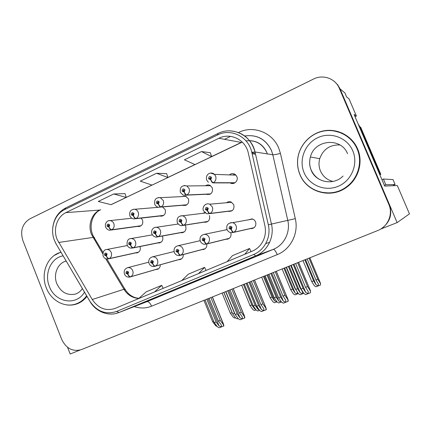 <?xml version="1.0" encoding="UTF-8"?>
<svg xmlns="http://www.w3.org/2000/svg" width="431" height="431" viewBox="0 0 431 431"><rect width="100%" height="100%" fill="white"/><g stroke="black" fill="none" stroke-linecap="round" stroke-linejoin="round"><path stroke-width="0.65" d="M201.983 249.597L203.518 249.506C206.007 248.622 207.101 246.78 206.805 243.978M225.952 239.237L227.336 239.21C230.445 238.192 231.587 236.005 230.768 232.659M250.47 228.581L251.348 228.651C255.071 227.924 256.477 225.639 255.578 221.798L254.215 219.912L252.183 218.867L248.089 219.88M178.585 259.694L180.174 259.559C182.356 258.74 183.39 257.075 183.277 254.565M180.783 232.67L181.898 232.767C185.292 232.013 186.553 229.809 185.68 226.162L185.098 225.117M204.122 222.127L205.021 222.277C208.814 221.782 210.274 219.546 209.412 215.565M228.36 211.379C232.762 211.481 234.566 209.25 233.769 204.687L231.237 202.069C229.545 201.401 227.977 201.627 226.539 202.742M157.94 242.912L159.174 242.965C162.293 242.082 163.419 239.922 162.557 236.495L162.342 236.032M159.993 215.985L160.914 216.179C164.61 215.748 166.037 213.555 165.192 209.595L162.503 206.934M182.792 205.264L183.547 205.495C187.63 205.398 189.268 203.19 188.46 198.869L185.524 196.127L182.076 196.584M206.519 194.386C211.109 194.898 213.049 192.727 212.332 187.868L210.156 185.438C208.561 184.667 207.02 184.77 205.539 185.75M230.213 182.9C233.882 185.303 238.763 180.67 236.84 176.57L235.719 174.911C233.602 173.192 231.479 173.192 229.351 174.905M233.888 182.906L234.335 183.132M155.769 269.531L157.358 269.37C159.314 268.615 160.3 267.091 160.305 264.801M135.614 252.889L136.923 252.9C139.833 251.952 140.862 249.84 140.01 246.564L140.005 246.554M137.651 226.383L138.696 226.534C142.09 225.914 143.361 223.754 142.516 220.047L141.099 218.113M380.648 229.093L397.134 222.611L409.45 213.862L397.312 185.519L384.678 186.09L354.088 114.463L356.399 116.063L355.042 116.693M397.134 222.611L340.059 88.867L344.875 92.886L346.589 96.9L349.072 98.909L356.399 116.063M67.548 347.3L70.188 354.007L79.88 350.112M381.43 228.602C390.044 222.374 392.673 214.261 389.306 204.267L340.059 88.867L337.807 84.972L334.698 81.766M200.108 240.557L199.768 240.773M226.975 229.556L223.797 230.321M204.741 212.607L202.721 213.329M234.534 174.076L233.036 175.04M210.075 185.395L209.568 185.707M230.935 201.95L230.256 202.414M252.065 218.84L251.483 219.271M66.326 304.825C69.935 305.423 73.448 305.121 76.853 303.925C80.861 302.47 84.234 299.954 86.97 296.377M75.204 304.167L77.386 303.731M299.944 174.598C306.732 192.21 330.803 199.138 346.519 187.329C358.49 179.059 363.468 162.067 357.59 148.835C352.138 135.954 337.748 128.325 324.101 130.771C310.439 133.163 299.373 145.053 297.751 158.656C297.11 164.195 297.843 169.507 299.944 174.598M321.946 192.388L331.11 193.131M57.086 239.318C52.932 229.357 57.032 216.707 65.862 212.645L218.883 138.265C230.073 132.419 244.932 139.364 248.121 152.218L264.876 225.569C266.369 233.042 264.79 239.652 260.141 245.39C257.943 247.938 255.324 249.851 252.28 251.138L115.206 308.38C105.934 311.354 98.284 308.397 92.25 299.507L57.086 239.318M54.495 240.541L56.278 244.199L89.826 301.167C96.808 311.484 105.681 314.921 116.445 311.494L253.66 254.479C264.629 250.147 271.271 236.883 268.319 224.783L251.779 152.283C248.649 136.719 230.854 127.942 217.52 134.973L64.65 209.606C54.419 214.336 49.689 229.006 54.495 240.541M210.258 152.693L201.503 151.556L184.393 159.826L195.011 164.583L211.648 156.631L210.247 152.644M125.038 193.643L113.784 193.961L98.263 201.466L111.112 204.687L126.251 197.452L125.028 193.6M166.641 173.65L156.572 173.278L140.28 181.149L152.073 185.109L167.939 177.524L166.63 173.607M60.873 252.054L54.193 255.491M339.251 88.193C335.323 78.42 322.948 74.132 313.477 79.062L29.825 218.867C22.304 223.689 19.993 230.941 22.891 240.617L61.698 339.38C66.207 348.544 72.769 351.955 81.378 349.616L377.798 230.504C387.916 226.701 393.277 214.212 388.843 204.423L339.251 88.193L340.059 88.867M155.505 297.589L139.466 304.232L155.505 297.589M246.193 260.022L253.514 257.291L236.371 264.392L228.495 267.349L246.193 260.022M199.725 279.266L208.485 275.937L182.889 286.243L199.725 279.266M156.572 173.278L167.939 177.524M113.784 193.961L126.251 197.452M201.503 151.556L211.648 156.631M198.513 273.593L204.59 267.355L188.277 274.202L181.758 280.592M204.59 267.355L206.077 270.431M154.503 291.97L161.722 285.344L146.157 291.873L138.54 298.64M161.722 285.344L163.198 288.339M244.743 254.285L249.554 248.488L232.438 255.669L227.137 261.639M249.554 248.488L251.052 251.65M342.516 133.19L333.546 130.835M209.089 298.3L218.377 321.111L221.475 325.243L221.281 326.897L219.029 325.852L216.103 321.989L214.293 322.695L217.445 326.849L219.169 327.786L223.49 326.127L223.5 324.478L223.921 325.858L223.49 326.127M158.748 268.605L130.69 276.772C129.758 276.842 128.847 276.002 127.964 274.24L128.637 272.193C126.978 270.657 126.089 271.045 125.971 273.351L127.845 274.294L127.522 273.383L126.773 273.006L127.134 272.15L127.84 272.543L127.522 273.383M127.845 274.294C128.589 276.109 129.424 276.988 130.345 276.923L158.64 268.691M158.662 268.675L130.345 276.923M127.565 273.362L127.964 274.24M210.899 297.573L220.203 320.405L223.339 324.581M205.027 299.928L214.293 322.695M206.832 299.206L216.103 321.989M218.377 321.111L220.203 320.405M138.723 252.097L109.248 258.578C108.262 258.605 107.33 257.743 106.452 256.003L107.109 253.961C105.482 252.453 104.609 252.846 104.501 255.136L106.338 256.052L106.021 255.152L105.283 254.786L105.714 253.918L106.328 254.312L106.064 255.13L106.452 256.003M106.338 256.052C107.082 257.857 107.933 258.751 108.903 258.735L107.093 258.993C105.25 258.762 103.925 257.776 103.122 256.036M138.593 252.2L108.903 258.735M203.938 300.369L212.618 321.704L215.651 325.696L217.219 326.547M212.618 321.704L213.717 321.278M141.099 225.736L111.828 229.75C110.848 229.696 109.916 228.796 109.032 227.04L109.695 224.971C108.057 223.479 107.179 223.888 107.071 226.2L108.919 227.094L108.596 226.189L107.858 225.833L108.386 224.944L108.908 225.343L108.644 226.167L109.032 227.04M108.919 227.094C109.663 228.915 110.519 229.852 111.484 229.906L109.98 230.192C110.083 230.235 107.545 230.515 105.692 227.239M140.915 225.866L111.484 229.906M222.105 293.069L230.364 313.283L233.241 317.194L234.836 318.078L235.563 317.798M230.364 313.283L232.072 312.615L223.802 292.385M232.325 312.96L232.072 312.615M229.992 289.896L239.431 312.949L242.437 317.119L242.227 318.854L239.975 317.792L237.109 313.854L235.251 314.571L238.343 318.811L240.067 319.764L244.485 318.067L244.522 316.392L244.883 317.809L244.485 318.067M181.666 258.767L155.37 266.116C154.487 266.159 153.598 265.291 152.703 263.508L153.404 261.423C151.701 259.871 150.785 260.27 150.661 262.614L152.579 263.556L152.251 262.635L151.48 262.258L151.879 261.38L152.579 261.779L152.251 262.635M152.579 263.556C153.334 265.404 154.142 266.31 155.009 266.266L181.543 258.864M181.575 258.842L155.009 266.266M152.299 262.614L152.703 263.508M231.846 289.153L241.295 312.227L244.372 316.489M225.839 291.566L235.251 314.571M227.681 290.828L237.109 313.854M239.431 312.949L241.295 312.227M251.375 281.303L260.97 304.604L263.88 308.806L263.653 310.632L261.396 309.55L258.589 305.525L256.693 306.263L259.721 310.589L261.445 311.565L265.965 309.83L266.024 308.127L266.326 309.582L265.965 309.83M205.178 248.676L180.745 255.152C179.921 255.168 179.054 254.274 178.143 252.464L178.87 250.341C177.13 248.779 176.187 249.188 176.053 251.569L178.025 252.518L177.685 251.58L176.899 251.203L177.335 250.303L178.025 250.713L177.685 251.58M178.025 252.518C178.779 254.392 179.565 255.324 180.379 255.314L205.032 248.789M205.07 248.762L180.379 255.314M177.734 251.559L178.143 252.464M253.272 280.543L262.878 303.866L265.889 308.213M247.13 283.011L256.693 306.263M249.016 282.257L258.589 305.525M260.97 304.604L262.878 303.866M273.259 272.511L283.005 296.065L285.818 300.299L285.581 302.223L283.318 301.113L280.57 297.007L278.631 297.762L281.588 302.174L283.312 303.171L287.935 301.398L288.021 299.664L288.258 301.161L287.935 301.398M229.303 238.321L206.853 243.881C206.083 243.865 205.242 242.939 204.326 241.101L205.081 238.941C203.292 237.368 202.322 237.788 202.177 240.207L204.197 241.155L203.852 240.207L203.044 239.83L203.556 238.903L204.208 239.324L203.906 240.186L204.326 241.101M204.251 239.695L204.138 239.194M229.125 238.451L206.271 244.113M204.197 241.155C204.962 243.062 205.722 244.021 206.471 244.043L204.569 244.323C202.608 244.102 201.196 243.068 200.334 241.22M229.179 238.418L206.471 244.043M275.199 271.735L284.961 295.31L287.903 299.75M268.912 274.261L278.631 297.762M270.84 273.486L280.57 297.007M283.005 296.065L284.961 295.31M295.655 263.513L305.563 287.326L308.273 291.593L308.014 293.608L305.751 292.482L303.074 288.291L301.08 289.061L303.974 293.57L305.692 294.583L310.428 292.768L310.557 290.995L310.428 292.768M254.058 227.703L233.721 232.277C233.02 232.228 232.201 231.269 231.275 229.405L232.056 227.207C230.224 225.618 229.227 226.049 229.066 228.511L231.14 229.464L230.79 228.5L229.96 228.118L230.623 227.18L231.156 227.6L230.79 228.5M231.156 228.15L230.994 227.363M253.293 227.951L253.821 227.87M231.14 229.464C231.91 231.399 232.643 232.39 233.333 232.444L231.059 232.702C229.211 232.384 227.886 231.35 227.072 229.599M253.913 227.81L233.333 232.444M230.844 228.478L231.275 229.405M297.638 262.716L307.562 286.55L310.433 291.087M291.205 265.302L301.08 289.061M293.177 264.51L303.074 288.291M305.563 287.326L307.562 286.55M161.194 242.136L133.4 247.766C132.468 247.766 131.557 246.877 130.668 245.11L131.353 243.03C129.683 241.511 128.788 241.915 128.67 244.242L130.55 245.164L130.227 244.248L129.472 243.881L129.946 242.992L130.545 243.396L130.275 244.226L130.668 245.11M130.55 245.164C131.299 246.995 132.134 247.917 133.05 247.922L130.976 248.17C129.219 247.868 127.953 246.877 127.188 245.207M161.049 242.244L133.05 247.922M223.899 292.347L232.708 313.903L235.687 317.97L237.346 318.886L238.171 318.568M232.708 313.903L234.486 313.208L225.666 291.636M234.954 313.849L234.486 313.208M184.236 231.916L158.236 236.651C157.358 236.619 156.469 235.703 155.569 233.909L156.275 231.797C154.562 230.262 153.646 230.677 153.517 233.042L155.451 233.963L155.117 233.036L154.341 232.665L154.88 231.759L155.446 232.169L155.165 233.015L155.569 233.909M155.451 233.963C156.2 235.822 157.013 236.77 157.875 236.813L156.534 237.093C156.679 237.136 153.937 237.578 151.922 234.071M184.075 232.034L157.875 236.813M244.296 284.153L253.245 305.924L256.165 310.072L257.819 311.01L259.548 310.347M253.245 305.924L255.06 305.218L246.101 283.426M259.43 310.175L257.77 309.081L255.06 305.218M281.298 301.738L280.915 302.045L278.744 300.989L276.093 297.051L274.235 297.773L277.095 302.002L278.749 302.955L281.427 301.926M207.877 221.437L183.778 225.219C182.959 225.149 182.092 224.206 181.182 222.385L181.914 220.236C180.158 218.689 179.215 219.115 179.075 221.518L181.058 222.444L180.718 221.502L179.926 221.135L180.557 220.214L181.063 220.624L180.767 221.48L181.182 222.385M207.085 221.658L207.543 221.658M181.058 222.444C181.817 224.33 182.604 225.311 183.412 225.381L181.521 225.672C181.532 225.709 179.113 225.796 177.356 222.628M207.694 221.561L183.412 225.381M265.146 275.77L274.235 297.773M266.994 275.032L276.093 297.051M290.72 265.496L299.981 287.773L302.616 291.884L302.368 293.791L300.192 292.714L297.6 288.7L295.698 289.438L298.494 293.753L300.148 294.723L303.812 293.317M232.131 210.684L210.064 213.453C209.304 213.35 208.459 212.381 207.537 210.533L208.297 208.34C206.497 206.778 205.522 207.219 205.371 209.66L207.408 210.587L207.063 209.638L206.25 209.267L207.036 208.362L207.419 208.739L207.117 209.611L207.537 210.533M207.43 209.245L207.365 208.636M230.854 210.958L231.668 210.975M207.408 210.587C208.178 212.505 208.933 213.517 209.681 213.625L206.832 213.771L203.524 210.851M231.926 210.824L209.681 213.625M286.47 267.204L295.698 289.438M288.355 266.444L297.6 288.7M299.981 287.773L300.466 287.585M163.694 215.398L136.137 218.485C135.21 218.398 134.3 217.472 133.405 215.689L134.089 213.587C132.409 212.079 131.509 212.499 131.39 214.848L133.287 215.748L132.958 214.827L132.198 214.471L132.796 213.571L133.281 213.965L133.007 214.805L133.405 215.689M135.533 218.738L163.349 215.624M133.287 215.748C134.036 217.59 134.871 218.56 135.787 218.646L133.885 218.926C133.858 218.959 131.568 218.986 129.903 215.963M163.494 215.532L135.787 218.646M241.683 285.198L250.066 305.611L252.889 309.603L254.484 310.503L256.041 309.9M250.066 305.611L251.812 304.932L243.418 284.503M255.885 309.673L254.425 308.644L251.812 304.932M276.896 301.711L274.536 300.87L271.972 297.088L270.194 297.783L272.958 301.845L274.547 302.761L276.977 301.824M186.865 204.79L161.135 206.896C160.262 206.783 159.368 205.824 158.463 204.019L159.179 201.875C157.455 200.356 156.528 200.787 156.399 203.173L158.344 204.073L158.01 203.146L157.229 202.785L157.924 201.88L158.344 202.263L158.058 203.12L158.463 204.019M158.064 203.141L157.66 203.168M185.766 205.016L186.37 205.097M158.344 204.073C159.104 205.948 159.912 206.945 160.774 207.063L158.301 207.279C156.685 206.902 155.516 205.932 154.799 204.369M186.65 204.935L160.774 207.063M261.682 277.165L270.194 297.783M263.454 276.454L271.972 297.088M286.184 267.317L294.852 288.183L297.412 292.148L297.169 293.964L295.073 292.924L292.568 289.072L290.753 289.783L293.452 293.92L295.046 294.858L298.376 293.57M210.64 193.907L186.849 194.979C186.03 194.834 185.163 193.842 184.247 192.01L184.985 189.829C183.223 188.293 182.27 188.74 182.124 191.165L184.123 192.064L183.784 191.127L182.981 190.766L183.805 189.882L184.247 192.01M208.976 194.128L209.967 194.295M184.123 192.064C184.888 193.972 185.669 194.995 186.472 195.151L183.159 195.151L180.406 192.447M210.409 194.063L186.472 195.151M282.111 268.955L290.753 289.783M283.921 268.227L292.568 289.072M294.852 288.183L295.133 288.075M307.147 258.896L315.945 279.972L318.423 283.97L318.159 285.866L316.063 284.81L313.617 280.883L311.758 281.605L314.398 285.828L315.988 286.777L320.411 285.074L320.545 283.415L320.411 285.074M235.04 182.744L213.307 182.717C212.553 182.528 211.707 181.51 210.781 179.652L211.546 177.432C209.741 175.88 208.76 176.338 208.604 178.806L210.657 179.711L210.306 178.752L209.488 178.391L210.484 177.588L210.36 178.73L210.781 179.652M210.63 178.461L210.64 177.793M232.751 182.9L234.152 183.207M210.657 179.711C211.427 181.64 212.181 182.701 212.925 182.895L234.782 182.906M309.005 258.147L317.814 279.245L320.438 283.496M302.988 260.566L311.758 281.605M304.836 259.823L313.617 280.883M315.945 279.972L317.814 279.245M60.986 252.254C47.523 255.475 40.255 273.459 46.289 287.843C51.057 300.579 64.839 308.122 76.158 303.855C80.36 302.33 83.851 299.642 86.62 295.785M77.278 303.494L80.031 302.487M357.11 148.91C351.712 136.169 337.495 128.6 323.988 130.992C310.46 133.324 299.475 145.048 297.81 158.511C297.148 164.044 297.864 169.361 299.971 174.453C306.71 191.967 330.69 198.799 346.255 186.989C358.042 178.763 362.913 161.986 357.11 148.91M355.591 144.94C352.246 139.709 347.747 135.846 342.095 133.368M332.926 181.467C327.081 179.932 322.921 176.424 320.448 170.945C318.821 166.969 318.584 162.886 319.727 158.683C323.164 149.266 329.882 144.681 339.881 144.94M330.787 192.829C336.686 192.404 342.095 190.448 347.014 186.957L347.553 186.564M392.781 185.723L395.114 184.506L385.837 184.748L384.371 185.368M381.925 179.652L383.396 179.027L385.837 184.748M395.114 184.506L393.002 179.576L383.396 179.027M358.096 123.837L359.944 126.849L380.212 174.307L379.722 174.485M380.212 174.307L380.832 174.383L379.84 174.76M359.944 126.849L360.736 127.328L380.832 174.383M267.355 153.915L266.875 152.655C262.49 143.798 255.551 139.881 246.058 140.905M65.862 212.645L99.755 210.048C91.539 213.765 87.676 225.332 91.501 234.421L102.756 253.784M238.553 132.506C253.105 125.017 272.473 132.317 278.733 148.145L280.425 153.425L295.305 218.657C298.882 233.316 290.672 249.398 277.252 254.624L151.588 306.188C145.915 308.429 140.123 308.569 134.208 306.603M251.779 152.283L255.017 151.981L272.812 154.772L271.455 150.521C265.787 139.197 256.892 134.343 244.77 135.964M89.81 301.199L56.278 244.199M253.66 254.479L255.745 255.847L119.145 312.448L116.445 311.494M271.465 224.077L268.319 224.788L271.46 224.066C274.622 237.023 267.495 251.225 255.745 255.847L273.292 249.36C284.094 245.115 290.656 232.164 287.779 220.376L272.818 154.772C274.138 154.821 276.67 154.373 280.425 153.425M229.61 130.852C242.637 131.73 251.106 138.771 255.023 151.981L271.46 224.066L295.305 218.657M217.52 134.973L218.016 133.475C232.304 125.927 251.542 135.318 255.017 151.981L271.46 224.066C274.628 237.023 267.484 251.23 255.707 255.858L119.145 312.448C108.86 316.866 95.962 311.915 90.004 301.528L89.826 301.167M146.131 301.98L118.083 312.852M217.86 133.551L65.857 207.866L64.65 209.606M224.454 139.326L230.585 136.363M388.843 204.423L389.306 204.267M151.588 306.188C150.139 302.977 148.603 301.463 146.987 301.652L273.324 249.355C274.412 249.42 275.721 251.176 277.252 254.624M252.113 153.738L255.535 154.239M242.136 142.02L211.626 156.566M218.883 138.265L241.441 142.494L111.015 204.666M194.931 164.545L167.918 177.464M151.987 185.077L126.229 197.393M58.627 242.47L93.953 237.282L103.025 252.485M92.25 299.507L123.929 289.271C127.56 294.993 132.5 298.047 138.755 298.446M105.654 258.638L123.929 289.271L124.855 289.061C128.427 294.723 133.109 297.805 138.906 298.317M124.521 290.203C125.329 289.427 125.437 289.045 124.855 289.061L106.899 258.972M93.893 238.93C94.626 237.998 94.642 237.449 93.953 237.282C88.193 227.897 91.755 213.657 100.391 209.913L100.741 209.746M244.819 135.997C256.978 134.294 265.868 139.138 271.487 150.527L272.818 154.772L287.779 220.376C290.65 232.164 284.099 245.115 273.324 249.355L146.109 301.991M241.99 141.88L241.441 142.494L242.249 142.128M148.733 262.193L127.587 267.694C129.887 267.344 131.6 268.324 132.721 270.641C133.556 273.362 132.877 275.404 130.69 276.772M212.305 297.007L223.5 324.478M207.99 298.742L219.029 325.852M127.339 245.541L106.726 249.501C108.768 249.425 110.266 250.416 111.22 252.474C112.044 255.168 111.387 257.205 109.248 258.578M109.091 220.661L110.024 220.613C111.764 220.817 113.03 221.803 113.816 223.565C114.646 226.27 113.983 228.333 111.828 229.75M174.054 251.553L152.369 256.881C154.67 256.601 156.372 257.603 157.471 259.882C158.317 262.641 157.617 264.715 155.37 266.116M233.144 288.63L244.522 316.392M228.759 290.392L239.975 317.792M200.146 240.687L177.955 245.751C180.217 245.595 181.871 246.613 182.922 248.816C183.789 251.607 183.062 253.724 180.745 255.152M254.462 280.064L266.024 308.127M250.002 281.858L261.396 309.55M227.094 229.637L204.52 234.302C206.632 234.356 208.162 235.396 209.11 237.427C209.989 240.261 209.234 242.411 206.853 243.881M276.276 271.298L288.021 299.664M271.735 273.125L283.318 301.113M230.493 222.671L232.562 222.676C234.189 223.102 235.353 224.109 236.064 225.704C236.958 228.581 236.177 230.768 233.721 232.277M298.597 262.334L310.535 291.006M293.974 264.187L305.751 292.482M130.437 238.629L131.094 238.542C133.082 238.575 134.531 239.577 135.447 241.559C136.288 244.291 135.603 246.36 133.4 247.766M155.279 227.374L156.275 227.299C158.15 227.466 159.513 228.478 160.354 230.337C161.21 233.101 160.504 235.207 158.236 236.651M247.06 283.038L257.77 309.081M180.842 215.802L182.405 215.796C184.059 216.152 185.249 217.149 185.976 218.792C186.844 221.593 186.111 223.737 183.778 225.219M267.872 274.676L278.744 300.989M231.684 202.29L209.735 204.208L212.338 206.912C213.221 209.757 212.461 211.933 210.064 213.453M289.142 266.132L300.192 292.714M133.421 209.261L134.714 209.267C136.32 209.59 137.484 210.565 138.2 212.192C139.041 214.934 138.356 217.03 136.137 218.485M253.401 306.15L254.425 308.644M158.457 197.533L160.278 197.678L163.268 200.496C164.125 203.276 163.414 205.409 161.135 206.896M264.311 276.109L274.536 300.87M184.22 185.475L186.828 185.96L189.058 188.466C189.931 191.283 189.193 193.454 186.849 194.979M284.697 267.915L295.073 292.924M210.754 173.063L214.439 174.366L215.602 176.085C216.491 178.94 215.726 181.149 213.307 182.717M320.545 283.415L309.846 257.808L320.529 283.426M305.525 259.548L316.063 284.81M84.476 292.148C76.411 306.317 55.033 302.546 49.382 286.459C44 273.717 50.987 257.819 63.093 255.836M66.153 261.03C57.625 263.12 52.997 274.547 56.849 283.706C60.96 292.283 67.134 295.736 75.371 294.066C78.21 293.172 80.549 291.34 82.375 288.571M315.907 176.802L316.09 177.071M304.07 172.621C298.591 159.842 304.916 143.539 317.879 137.634C330.749 131.541 347.273 137.629 352.784 150.845C358.495 163.974 351.599 180.654 338.416 186.203C325.308 191.946 309.356 185.481 304.07 172.621M347.526 153.722C341.093 136.913 314.361 139.606 310.422 156.981C309.205 161.48 309.463 165.854 311.198 170.1C315.417 178.633 322.318 182.485 331.913 181.65M227.907 239.065L227.336 239.21M253.159 228.241L251.348 228.651M183.008 232.562L181.898 232.767M206.896 221.981L205.021 222.277M159.853 242.825L159.174 242.965M162.535 215.99L160.914 216.179M185.933 205.296L183.547 205.495M137.344 252.808L136.923 252.9M139.822 226.377L138.696 226.534M267.371 153.921L266.913 152.66C263.379 144.902 257.501 140.894 249.274 140.63M55.308 242.389L56.267 244.237M52.701 228.214C53.686 218.932 57.98 212.192 65.582 208.001M265.738 243.58L269.634 242.319M251.893 152.784L255.319 153.301M127.587 267.694C124.704 268.782 123.659 270.91 124.462 274.089M124.494 274.17C125.707 276.589 127.581 277.532 130.124 276.993M212.418 296.959L223.635 324.468M106.726 249.501C103.941 249.689 102.723 251.823 103.068 255.901M138.518 252.248L108.553 258.853M131.811 218.226L110.024 220.613C108.316 220.079 104.377 222.428 105.617 227.056M140.781 225.952L111.123 230.035M152.369 256.881C149.277 258.029 148.167 260.205 149.04 263.406M149.072 263.492C150.015 265.48 151.54 266.493 153.657 266.541L154.691 266.374M233.236 288.598L244.619 316.376M177.955 245.751C174.706 246.672 173.488 248.892 174.307 252.421M174.339 252.512C175.261 254.457 176.758 255.486 178.827 255.594L179.889 255.464M254.527 280.037L266.094 308.106M204.52 234.302C200.787 235.148 199.375 237.427 200.296 241.123M276.314 271.282L288.064 299.647M252.755 219.04L232.562 222.676C227.859 222.94 226.016 225.214 227.035 229.502M230.865 228.468L230.515 228.538M298.613 262.323L310.557 290.995M152.342 234.873L131.094 238.542C128.12 238.623 126.8 240.794 127.134 245.067M160.968 242.297L132.737 248.03M178.224 224.018L156.275 227.299C154.233 226.835 150.548 229.556 151.863 233.931M184.01 232.077L157.671 236.888M205.253 213.027L182.405 215.796C178.224 215.979 176.521 218.205 177.297 222.477M180.772 221.491L180.438 221.539M209.735 204.208C205.436 202.349 201.778 207.494 203.459 210.694M207.155 209.59L206.643 209.644M158.43 207.306L134.714 209.267C130.808 209.385 129.181 211.551 129.828 215.769M186.16 196.38L160.278 197.678C155.963 197.398 154.115 199.558 154.718 204.165M210.587 185.696L186.828 185.96C181.925 184.996 179.759 187.086 180.32 192.237M183.838 191.1L183.315 191.116M235.94 175.142L214.439 174.366C211.459 171.312 205.113 173.671 206.654 179.964M210.457 178.666L209.676 178.649M206.745 180.185L208.41 182.286M76.158 303.855L78.469 303.112M343.049 176.047C333.583 185.917 315.74 182.458 311.123 170.1C309.41 165.843 309.172 161.474 310.422 156.981L319.727 158.683M346.255 186.989L347.014 186.957"/></g></svg>
